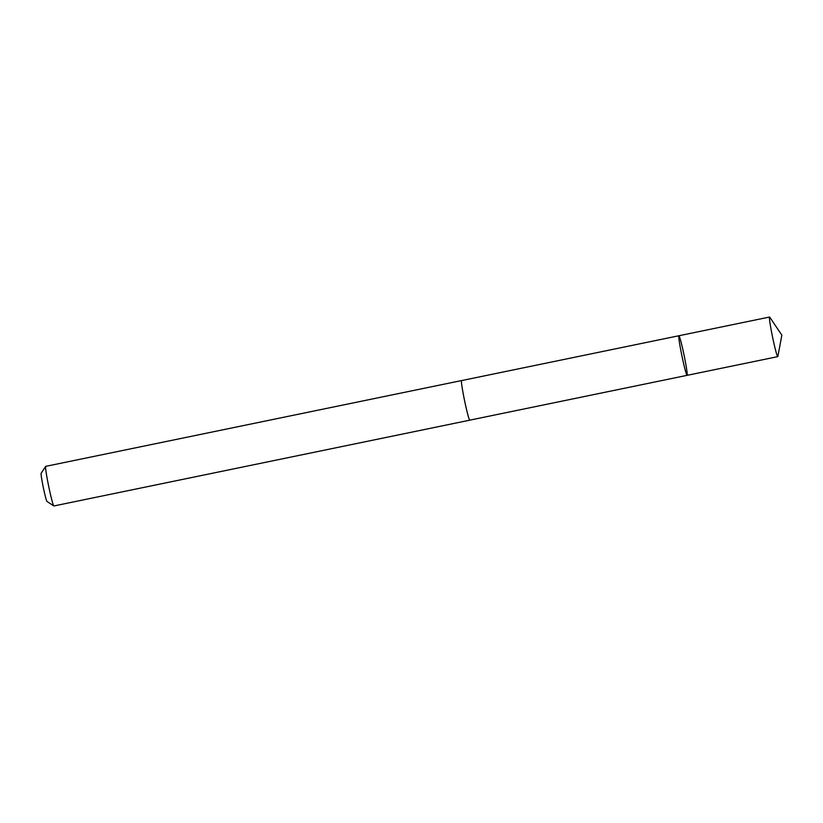 <?xml version="1.0" encoding="UTF-8"?>
<svg xmlns="http://www.w3.org/2000/svg" width="823" height="823" viewBox="0 0 823 823"><rect width="100%" height="100%" fill="white"/><g stroke="black" fill="none" stroke-linecap="round" stroke-linejoin="round"><path stroke-width="1.23" d="M687.082 375.35L469.748 420.162A20.205 1.132 -101.7 0 1 463.071 392.91A20.205 1.132 -101.7 0 1 461.59 380.586L678.913 335.743A20.215 1.132 78.3 0 0 680.395 348.078A20.215 1.132 78.3 0 0 687.082 375.35A20.215 1.132 78.3 0 0 684.098 355.32A20.215 1.132 78.3 0 0 678.913 335.743A20.215 1.132 78.3 0 0 680.395 348.078A20.215 1.132 78.3 0 0 687.082 375.35L777.745 356.647A20.225 1.132 -101.7 0 1 771.058 329.375A20.225 1.132 -101.7 0 1 769.577 317.04A20.225 1.132 -101.7 0 1 769.762 317.184L781.85 335.156L777.858 356.441A20.225 1.132 -101.7 0 1 777.745 356.647M469.799 420.152A20.225 1.132 -101.7 0 1 469.758 420.183A20.225 1.132 -101.7 0 1 464.563 400.606A20.225 1.132 -101.7 0 1 461.58 380.565A20.225 1.132 -101.7 0 1 461.631 380.576M469.758 420.183L53.886 505.96A20.225 1.132 -101.7 0 1 53.824 505.95A20.225 1.132 -101.7 0 1 48.701 486.383A20.225 1.132 -101.7 0 1 45.666 466.394A20.225 1.132 -101.7 0 1 45.718 466.353L461.58 380.565M53.824 505.95L46.952 501.413A14.382 0.802 -101.7 0 1 43.31 487.494A14.382 0.802 -101.7 0 1 41.15 473.276L45.666 466.394M678.913 335.743L769.577 317.04"/></g></svg>
